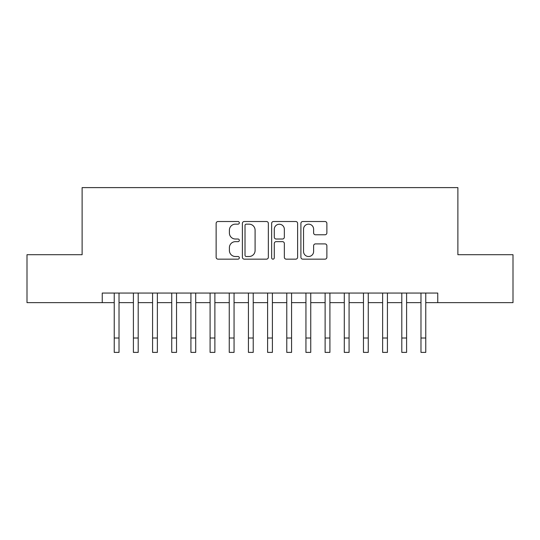 <?xml version="1.0" encoding="UTF-8"?>
<svg xmlns="http://www.w3.org/2000/svg" width="540" height="540" viewBox="0 0 540 540"><rect width="100%" height="100%" fill="white"/><g stroke="black" fill="none" stroke-linecap="round" stroke-linejoin="round"><path stroke-width="0.81" d="M239.328 222.831A1.316 1.316 0 0 0 238.012 221.515L218.012 221.515A1.883 1.883 0 0 0 216.135 223.398L216.135 257.269A1.883 1.883 0 0 0 218.012 259.153L238.012 259.153A1.316 1.316 0 0 0 239.328 257.83A1.316 1.316 0 0 0 238.012 256.514L235.42 256.514A6.021 6.021 0 0 1 229.399 250.493L229.399 247.671A6.021 6.021 0 0 1 235.42 241.65L238.012 241.65A1.316 1.316 0 0 0 239.328 240.334A1.316 1.316 0 0 0 238.012 239.018L235.42 239.018A6.021 6.021 0 0 1 229.399 232.99L229.399 230.168A6.021 6.021 0 0 1 235.42 224.147L238.012 224.147A1.316 1.316 0 0 0 239.328 222.831M324.999 234.779A1.883 1.883 0 0 0 326.875 232.902L326.875 223.398A1.883 1.883 0 0 0 324.999 221.515L302.791 221.515A1.883 1.883 0 0 0 300.908 223.398L300.908 257.269A1.883 1.883 0 0 0 302.791 259.153L324.999 259.153A1.883 1.883 0 0 0 326.875 257.269L326.875 245.788A1.883 1.883 0 0 0 324.999 243.905L315.495 243.905A1.883 1.883 0 0 0 313.612 245.788L313.612 251.485A5.035 5.035 0 0 1 308.576 256.514A5.035 5.035 0 0 1 303.541 251.485L303.541 229.183A5.035 5.035 0 0 1 308.576 224.147A5.035 5.035 0 0 1 313.612 229.183L313.612 232.902A1.883 1.883 0 0 0 315.495 234.779L324.999 234.779M102.249 302.643L27 302.643L27 254.711L82.121 254.711L82.121 187.609L457.88 187.609L457.88 254.711L513 254.711L513 302.643L437.751 302.643L437.751 293.051L102.249 293.051L102.249 302.643L114.23 302.643M268.353 223.398A1.883 1.883 0 0 0 266.47 221.515L244.269 221.515A1.883 1.883 0 0 0 242.386 223.398L242.386 257.269A1.883 1.883 0 0 0 244.269 259.153L266.47 259.153A1.883 1.883 0 0 0 268.353 257.269L268.353 223.398M273.53 221.515L295.731 221.515A1.883 1.883 0 0 1 297.614 223.398L297.614 257.269A1.883 1.883 0 0 1 295.731 259.153L286.234 259.153A1.883 1.883 0 0 1 284.351 257.269L284.351 243.533A1.883 1.883 0 0 0 282.467 241.65L276.163 241.65A1.883 1.883 0 0 0 274.279 243.533L274.279 257.83A1.316 1.316 0 0 1 272.963 259.153A1.316 1.316 0 0 1 271.647 257.83L271.647 223.398A1.883 1.883 0 0 1 273.53 221.515M119.023 302.643L133.4 302.643M138.193 302.643L152.577 302.643M157.369 302.643L171.747 302.643M176.54 302.643L190.917 302.643M195.71 302.643L210.087 302.643M214.88 302.643L229.257 302.643M234.056 302.643L248.434 302.643M253.226 302.643L267.604 302.643M272.396 302.643L286.774 302.643M291.566 302.643L305.944 302.643M310.743 302.643L325.121 302.643M329.913 302.643L344.291 302.643M349.083 302.643L363.461 302.643M368.253 302.643L382.631 302.643M387.423 302.643L401.807 302.643M406.6 302.643L420.977 302.643M425.77 302.643L437.751 302.643M246.335 224.147A1.316 1.316 0 0 0 245.018 225.464L245.018 255.197A1.316 1.316 0 0 0 246.335 256.514L249.062 256.514A6.021 6.021 0 0 0 255.089 250.493L255.089 230.168A6.021 6.021 0 0 0 249.062 224.147L246.335 224.147M284.351 229.277A5.035 5.035 0 0 0 279.315 224.242A5.035 5.035 0 0 0 274.279 229.277L274.279 237.134A1.883 1.883 0 0 0 276.163 239.018L282.467 239.018A1.883 1.883 0 0 0 284.351 237.134L284.351 229.277M114.23 338.013L119.023 338.013L119.023 352.39L114.23 352.39L114.23 293.051M119.023 338.013L119.023 293.051M133.4 352.39L138.193 352.39L133.4 352.39L133.4 293.051M138.193 352.39L138.193 293.051M152.577 352.39L157.369 352.39L152.577 352.39L152.577 293.051M157.369 352.39L157.369 293.051M171.747 352.39L176.54 352.39L171.747 352.39L171.747 293.051M176.54 352.39L176.54 293.051M190.917 352.39L195.71 352.39L190.917 352.39L190.917 293.051M195.71 352.39L195.71 293.051M210.087 352.39L214.88 352.39L210.087 352.39L210.087 293.051M214.88 352.39L214.88 293.051M229.257 352.39L234.056 352.39L229.257 352.39L229.257 293.051M234.056 352.39L234.056 293.051M248.434 352.39L253.226 352.39L248.434 352.39L248.434 293.051M253.226 352.39L253.226 293.051M267.604 352.39L272.396 352.39L267.604 352.39L267.604 293.051M272.396 352.39L272.396 293.051M286.774 352.39L291.566 352.39L286.774 352.39L286.774 293.051M291.566 352.39L291.566 293.051M305.944 352.39L310.743 352.39L305.944 352.39L305.944 293.051M310.743 352.39L310.743 293.051M325.121 352.39L329.913 352.39L325.121 352.39L325.121 293.051M329.913 352.39L329.913 293.051M344.291 352.39L349.083 352.39L344.291 352.39L344.291 293.051M349.083 352.39L349.083 293.051M363.461 352.39L368.253 352.39L363.461 352.39L363.461 293.051M368.253 352.39L368.253 293.051M382.631 352.39L387.423 352.39L382.631 352.39L382.631 293.051M387.423 352.39L387.423 293.051M401.807 352.39L406.6 352.39L401.807 352.39L401.807 293.051M406.6 352.39L406.6 293.051M420.977 352.39L425.77 352.39L420.977 352.39L420.977 293.051M425.77 352.39L425.77 293.051M133.4 338.013L138.193 338.013M152.577 338.013L157.369 338.013M171.747 338.013L176.54 338.013M190.917 338.013L195.71 338.013M210.087 338.013L214.88 338.013M229.257 338.013L234.056 338.013M248.434 338.013L253.226 338.013M267.604 338.013L272.396 338.013M286.774 338.013L291.566 338.013M305.944 338.013L310.743 338.013M325.121 338.013L329.913 338.013M344.291 338.013L349.083 338.013M363.461 338.013L368.253 338.013M382.631 338.013L387.423 338.013M401.807 338.013L406.6 338.013M420.977 338.013L425.77 338.013"/></g></svg>
